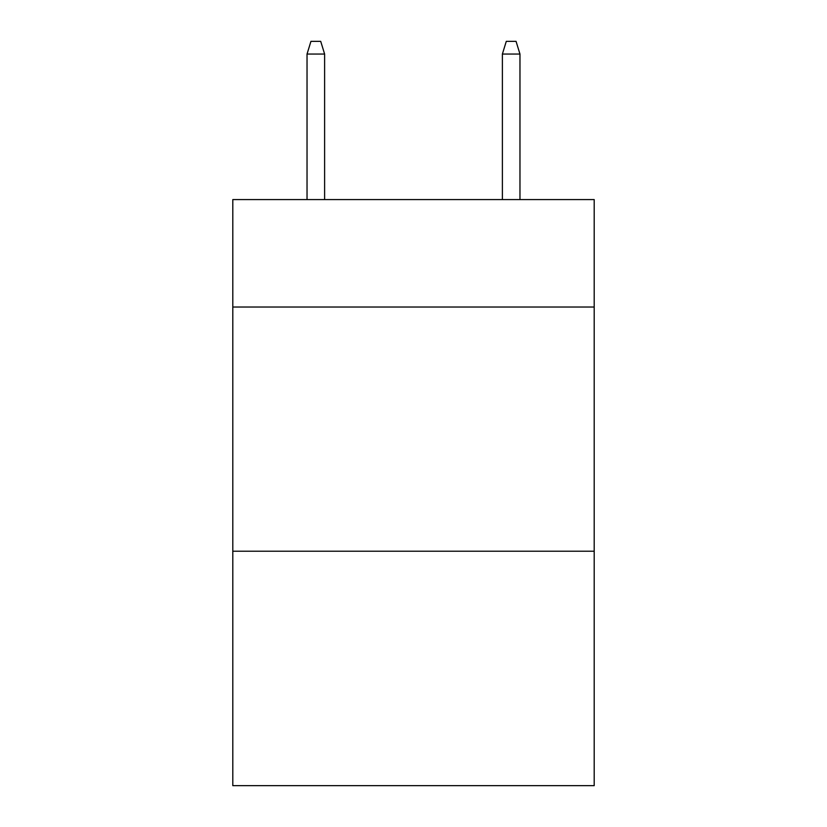 <?xml version="1.0" encoding="UTF-8"?>
<svg xmlns="http://www.w3.org/2000/svg" width="827" height="827" viewBox="0 0 827 827"><rect width="100%" height="100%" fill="white"/><g stroke="black" fill="none" stroke-linecap="round" stroke-linejoin="round"><path stroke-width="1.24" d="M594.199 307.034L594.199 199.586L232.8 199.586L232.8 307.034L594.199 307.034L594.199 785.65L232.8 785.65L232.8 307.034M594.199 551.227L232.8 551.227M324.618 199.586L324.618 54.044L307.034 54.044L307.034 199.586M307.034 54.044L310.942 41.35L320.711 41.35L324.618 54.044M502.382 54.044L506.289 41.35L516.058 41.35L519.966 54.044L502.382 54.044L502.382 199.586M519.966 54.044L519.966 199.586"/></g></svg>

